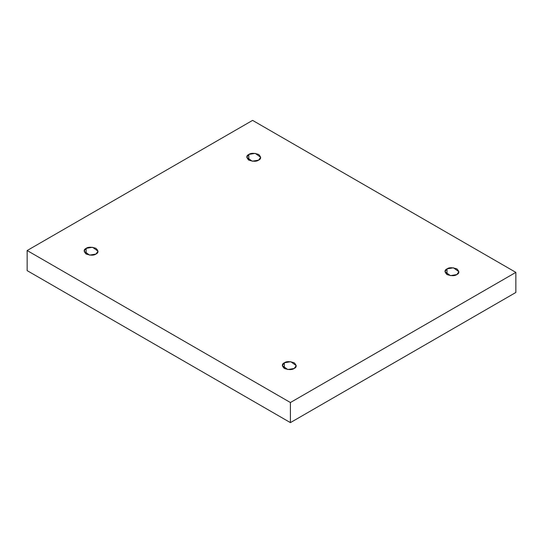 <?xml version="1.0" encoding="UTF-8"?>
<svg xmlns="http://www.w3.org/2000/svg" width="543" height="543" viewBox="0 0 543 543"><rect width="100%" height="100%" fill="white"/><g stroke="black" fill="none" stroke-linecap="round" stroke-linejoin="round"><path stroke-width="0.81" d="M447.011 268.88L444.975 271.717L450.439 275.64L456.846 274.554C454.796 276.061 451.518 276.061 447.011 274.554C444.405 271.955 444.405 270.061 447.011 268.88C449.054 267.373 452.333 267.373 456.846 268.88C459.446 271.486 459.446 273.373 456.846 274.554L458.883 271.717L453.412 267.794L447.011 268.88L447.011 274.554L447.011 268.88M284.362 362.785L282.326 365.622L287.79 369.545L294.197 368.459C292.148 369.966 288.869 369.966 284.362 368.459C281.756 365.86 281.756 363.966 284.362 362.785C286.405 361.278 289.684 361.278 294.197 362.785C296.797 365.385 296.797 367.278 294.197 368.459L296.234 365.622L290.763 361.699L284.362 362.785L284.362 368.459L284.362 362.785M86.154 248.355L84.117 251.192L89.588 255.115L95.989 254.029C93.946 255.536 90.667 255.536 86.154 254.029C83.554 251.423 83.554 249.536 86.154 248.355C88.204 246.848 91.482 246.848 95.989 248.355C98.595 250.954 98.595 252.848 95.989 254.029L98.025 251.192L92.561 247.269L86.154 248.355L86.154 254.029L86.154 248.355M248.803 154.45L246.766 157.287L252.237 161.21L258.638 160.124C256.595 161.631 253.316 161.631 248.803 160.124C246.203 157.524 246.203 155.631 248.803 154.45C250.852 152.943 254.131 152.943 258.638 154.45C261.244 157.049 261.244 158.943 258.638 160.124L260.674 157.287L255.21 153.364L248.803 154.45L248.803 160.124L248.803 154.45M290.41 422.617L515.85 292.467L515.85 272.376L290.41 402.526L290.41 422.617L290.41 402.526L27.15 250.533L252.59 120.383L515.85 272.376L515.85 292.467L290.41 422.617L27.15 270.624L27.15 250.533L27.15 270.624L290.41 422.617M290.41 402.526L515.85 272.376L252.59 120.383L27.15 250.533L290.41 402.526"/></g></svg>
